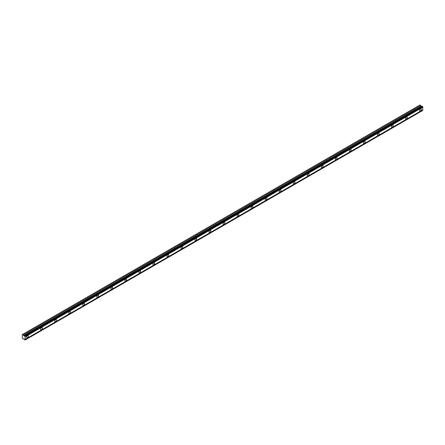 <?xml version="1.0" encoding="UTF-8"?>
<svg xmlns="http://www.w3.org/2000/svg" width="445" height="445" viewBox="0 0 445 445"><rect width="100%" height="100%" fill="white"/><g stroke="black" fill="none" stroke-linecap="round" stroke-linejoin="round"><path stroke-width="0.67" d="M420.414 110.911A1.24 0.718 120 0 0 421.22 109.815A1.24 0.718 120 0 0 421.031 108.825A1.24 0.718 120 0 0 420.414 108.886A1.24 0.718 120 0 0 419.602 109.976A1.24 0.718 120 0 0 419.791 110.972A1.24 0.718 120 0 0 420.414 110.911M27.512 337.749A1.24 0.718 120 0 0 28.324 336.654A1.24 0.718 120 0 0 28.13 335.664A1.24 0.718 120 0 0 27.512 335.725A1.24 0.718 120 0 0 26.7 336.815A1.24 0.718 120 0 0 26.895 337.811A1.24 0.718 120 0 0 27.512 337.749M41.546 329.645A1.24 0.718 120 0 0 42.353 328.555A1.24 0.718 120 0 0 42.164 327.559A1.24 0.718 120 0 0 41.546 327.62A1.24 0.718 120 0 0 40.734 328.716A1.24 0.718 120 0 0 40.923 329.706A1.24 0.718 120 0 0 41.546 329.645M55.575 321.546A1.24 0.718 120 0 0 56.387 320.456A1.24 0.718 120 0 0 56.198 319.46A1.24 0.718 120 0 0 55.575 319.521A1.24 0.718 120 0 0 54.768 320.611A1.24 0.718 120 0 0 54.958 321.607A1.24 0.718 120 0 0 55.575 321.546M69.609 313.447A1.24 0.718 120 0 0 70.421 312.351A1.24 0.718 120 0 0 70.227 311.355A1.24 0.718 120 0 0 69.609 311.417A1.24 0.718 120 0 0 68.797 312.512A1.24 0.718 120 0 0 68.986 313.508A1.24 0.718 120 0 0 69.609 313.447M83.638 305.342A1.24 0.718 120 0 0 84.45 304.252A1.24 0.718 120 0 0 84.261 303.256A1.24 0.718 120 0 0 83.638 303.318A1.24 0.718 120 0 0 82.831 304.413A1.24 0.718 120 0 0 83.02 305.404A1.24 0.718 120 0 0 83.638 305.342M97.672 297.243A1.24 0.718 120 0 0 98.484 296.147A1.24 0.718 120 0 0 98.295 295.157A1.24 0.718 120 0 0 97.672 295.219A1.24 0.718 120 0 0 96.86 296.309A1.24 0.718 120 0 0 97.055 297.305A1.24 0.718 120 0 0 97.672 297.243M111.706 289.139A1.24 0.718 120 0 0 112.513 288.049A1.24 0.718 120 0 0 112.324 287.053A1.24 0.718 120 0 0 111.706 287.114A1.24 0.718 120 0 0 110.894 288.21A1.24 0.718 120 0 0 111.083 289.2A1.24 0.718 120 0 0 111.706 289.139M125.735 281.04A1.24 0.718 120 0 0 126.547 279.944A1.24 0.718 120 0 0 126.358 278.954A1.24 0.718 120 0 0 125.735 279.015A1.24 0.718 120 0 0 124.928 280.105A1.24 0.718 120 0 0 125.117 281.101A1.24 0.718 120 0 0 125.735 281.04M139.769 272.935A1.24 0.718 120 0 0 140.581 271.845A1.24 0.718 120 0 0 140.386 270.849A1.24 0.718 120 0 0 139.769 270.91A1.24 0.718 120 0 0 138.957 272.006A1.24 0.718 120 0 0 139.151 273.002A1.24 0.718 120 0 0 139.769 272.935M153.803 264.836A1.24 0.718 120 0 0 154.61 263.746A1.24 0.718 120 0 0 154.421 262.75A1.24 0.718 120 0 0 153.803 262.811A1.24 0.718 120 0 0 152.991 263.902A1.24 0.718 120 0 0 153.18 264.897A1.24 0.718 120 0 0 153.803 264.836M167.832 256.737A1.24 0.718 120 0 0 168.644 255.641A1.24 0.718 120 0 0 168.455 254.646A1.24 0.718 120 0 0 167.832 254.712A1.24 0.718 120 0 0 167.025 255.803A1.24 0.718 120 0 0 167.214 256.798A1.24 0.718 120 0 0 167.832 256.737M181.866 248.633A1.24 0.718 120 0 0 182.678 247.542A1.24 0.718 120 0 0 182.483 246.547A1.24 0.718 120 0 0 181.866 246.608A1.24 0.718 120 0 0 181.054 247.704A1.24 0.718 120 0 0 181.243 248.694A1.24 0.718 120 0 0 181.866 248.633M195.9 240.534A1.24 0.718 120 0 0 196.707 239.438A1.24 0.718 120 0 0 196.518 238.448A1.24 0.718 120 0 0 195.9 238.509A1.24 0.718 120 0 0 195.088 239.599A1.24 0.718 120 0 0 195.277 240.595A1.24 0.718 120 0 0 195.9 240.534M209.929 232.429A1.24 0.718 120 0 0 210.741 231.339A1.24 0.718 120 0 0 210.552 230.343A1.24 0.718 120 0 0 209.929 230.404A1.24 0.718 120 0 0 209.117 231.5A1.24 0.718 120 0 0 209.311 232.49A1.24 0.718 120 0 0 209.929 232.429M223.963 224.33A1.24 0.718 120 0 0 224.769 223.234A1.24 0.718 120 0 0 224.58 222.244A1.24 0.718 120 0 0 223.963 222.305A1.24 0.718 120 0 0 223.151 223.396A1.24 0.718 120 0 0 223.34 224.391A1.24 0.718 120 0 0 223.963 224.33M237.992 216.226A1.24 0.718 120 0 0 238.804 215.135A1.24 0.718 120 0 0 238.615 214.14A1.24 0.718 120 0 0 237.992 214.201A1.24 0.718 120 0 0 237.185 215.297A1.24 0.718 120 0 0 237.374 216.292A1.24 0.718 120 0 0 237.992 216.226M252.026 208.127A1.24 0.718 120 0 0 252.838 207.036A1.24 0.718 120 0 0 252.649 206.041A1.24 0.718 120 0 0 252.026 206.102A1.24 0.718 120 0 0 251.214 207.192A1.24 0.718 120 0 0 251.408 208.188A1.24 0.718 120 0 0 252.026 208.127M266.06 200.028A1.24 0.718 120 0 0 266.867 198.932A1.24 0.718 120 0 0 266.677 197.936A1.24 0.718 120 0 0 266.06 198.003A1.24 0.718 120 0 0 265.248 199.093A1.24 0.718 120 0 0 265.437 200.089A1.24 0.718 120 0 0 266.06 200.028M280.089 191.923A1.24 0.718 120 0 0 280.901 190.833A1.24 0.718 120 0 0 280.712 189.837A1.24 0.718 120 0 0 280.089 189.898A1.24 0.718 120 0 0 279.282 190.994A1.24 0.718 120 0 0 279.471 191.984A1.24 0.718 120 0 0 280.089 191.923M294.123 183.824A1.24 0.718 120 0 0 294.935 182.728A1.24 0.718 120 0 0 294.74 181.738A1.24 0.718 120 0 0 294.123 181.799A1.24 0.718 120 0 0 293.311 182.889A1.24 0.718 120 0 0 293.5 183.885A1.24 0.718 120 0 0 294.123 183.824M308.157 175.719A1.24 0.718 120 0 0 308.964 174.629A1.24 0.718 120 0 0 308.774 173.633A1.24 0.718 120 0 0 308.157 173.695A1.24 0.718 120 0 0 307.345 174.79A1.24 0.718 120 0 0 307.534 175.781A1.24 0.718 120 0 0 308.157 175.719M322.186 167.62A1.24 0.718 120 0 0 322.998 166.525A1.24 0.718 120 0 0 322.809 165.534A1.24 0.718 120 0 0 322.186 165.596A1.24 0.718 120 0 0 321.379 166.686A1.24 0.718 120 0 0 321.568 167.682A1.24 0.718 120 0 0 322.186 167.62M336.22 159.521A1.24 0.718 120 0 0 337.026 158.426A1.24 0.718 120 0 0 336.837 157.43A1.24 0.718 120 0 0 336.22 157.491A1.24 0.718 120 0 0 335.408 158.587A1.24 0.718 120 0 0 335.597 159.583A1.24 0.718 120 0 0 336.22 159.521M350.248 151.417A1.24 0.718 120 0 0 351.06 150.327A1.24 0.718 120 0 0 350.871 149.331A1.24 0.718 120 0 0 350.248 149.392A1.24 0.718 120 0 0 349.442 150.482A1.24 0.718 120 0 0 349.631 151.478A1.24 0.718 120 0 0 350.248 151.417M364.283 143.318A1.24 0.718 120 0 0 365.095 142.222A1.24 0.718 120 0 0 364.906 141.226A1.24 0.718 120 0 0 364.283 141.293A1.24 0.718 120 0 0 363.47 142.383A1.24 0.718 120 0 0 363.665 143.379A1.24 0.718 120 0 0 364.283 143.318M378.317 135.213A1.24 0.718 120 0 0 379.123 134.123A1.24 0.718 120 0 0 378.934 133.127A1.24 0.718 120 0 0 378.317 133.189A1.24 0.718 120 0 0 377.505 134.284A1.24 0.718 120 0 0 377.694 135.274A1.24 0.718 120 0 0 378.317 135.213M392.345 127.114A1.24 0.718 120 0 0 393.157 126.018A1.24 0.718 120 0 0 392.968 125.028A1.24 0.718 120 0 0 392.345 125.09A1.24 0.718 120 0 0 391.539 126.18A1.24 0.718 120 0 0 391.728 127.175A1.24 0.718 120 0 0 392.345 127.114M406.38 119.01A1.24 0.718 120 0 0 407.192 117.919A1.24 0.718 120 0 0 406.997 116.924A1.24 0.718 120 0 0 406.38 116.985A1.24 0.718 120 0 0 405.567 118.081A1.24 0.718 120 0 0 405.757 119.071A1.24 0.718 120 0 0 406.38 119.01M23.902 335.93L421.482 106.388L23.902 335.93L23.274 334.963L22.25 334.601L22.25 338.194L23.274 339.012L23.902 338.779L25.07 340.052L25.176 336.181L23.902 335.93M22.45 334.49L420.024 104.948L421.365 106.377L422.222 106.394M25.07 336.003L422.394 106.316L24.781 335.858M422.644 106.461L422.75 107.239L25.176 336.776M25.176 339.991L422.75 110.449L422.75 107.239M422.049 106.344L24.469 335.886M25.176 336.286L422.75 106.75M422.75 109.854L25.176 339.396M422.75 110.349L25.176 339.885M23.835 338.69L23.274 339.012M420.848 105.426L23.274 334.963M421.22 106.205L23.646 335.741M25.176 336.181L422.75 106.644M422.394 106.316L24.82 335.858"/></g></svg>
